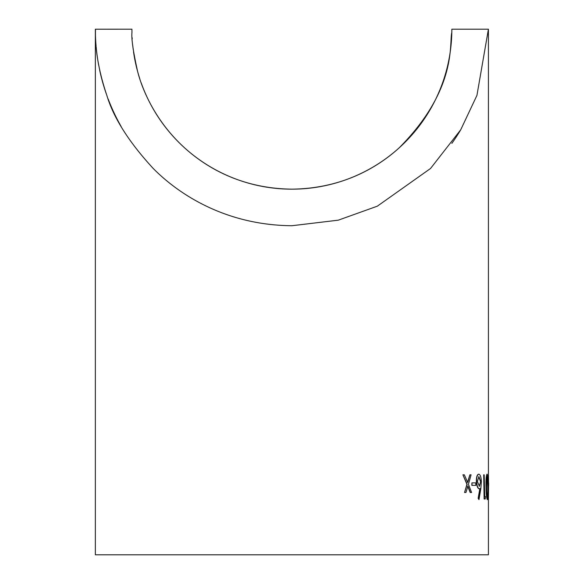 <?xml version="1.0" encoding="UTF-8"?>
<svg xmlns="http://www.w3.org/2000/svg" width="584" height="584" viewBox="0 0 584 584"><rect width="100%" height="100%" fill="white"/><g stroke="black" fill="none" stroke-linecap="round" stroke-linejoin="round"><path stroke-width="0.88" d="M488.414 29.47A196.531 196.531 0 0 0 488.414 29.2L476.938 95.382L460.732 129.772L430.532 168.491L377.3 206.196L338.267 220.175L291.883 225.731C225.409 225.176 178.631 194.18 153.242 168.491C129.035 142.233 113.559 117.866 106.835 95.382C92.805 53.816 96.002 29.74 95.36 29.2L95.36 29.215A196.531 196.531 0 0 0 95.404 33.485M488.414 485.362L488.414 554.8L95.36 554.8L95.36 29.215L131.918 29.2L131.955 32.47C131.298 38.624 133.203 51.691 137.663 71.679C142.496 90.542 155.928 121.881 184.675 147.92C204.926 166.265 239.958 188.53 291.883 189.165C343.801 188.544 378.877 166.236 399.098 147.92C457.944 88.79 449.008 42.829 451.819 32.47L451.848 29.2A159.965 159.965 0 0 1 141.197 82.884M95.404 33.573A196.531 196.531 0 0 0 96.075 45.975M96.163 46.946A196.531 196.531 0 0 0 98.652 65.028M99.616 69.883A196.531 196.531 0 0 0 106.164 93.469M108.171 99.01A196.531 196.531 0 0 0 121.136 126.509M451.848 143.372A196.531 196.531 0 0 0 460.739 129.765M467.682 486.114L470.186 492.494L471.587 492.494L468.441 484.311L471.069 474.814L469.886 474.814L467.704 482.494L464.346 474.814L462.908 474.814L467.156 484.311L464.557 492.494L465.937 492.494L467.908 486.114L470.419 492.494M462.908 474.814L466.93 484.311L464.557 492.494M469.886 474.814L467.47 482.494M471.93 482.88L471.828 485.362L475.843 485.362L475.726 482.88L471.93 482.88L472.062 485.362M479.865 488.538L478.157 498.313L478.982 499.619L480.836 488.589L481.362 481.559C481.099 476.989 480.267 474.536 478.858 474.201C477.354 474.464 476.595 476.931 476.595 481.603C476.989 486.063 477.902 488.458 479.325 488.771L480.099 488.538L478.384 498.313L478.982 499.619M478.858 474.201L478.632 474.201C477.128 474.464 476.369 476.931 476.361 481.603C476.756 486.07 477.668 488.458 479.099 488.771L479.325 488.771M487.18 474.201L486.954 474.201C486.151 475.756 485.844 479.99 486.034 486.903C486.129 493.801 486.552 498.042 487.311 499.619L487.545 499.619C488.085 497.999 488.282 493.757 488.129 486.903C488.173 480.033 487.859 475.799 487.18 474.201C486.384 475.763 486.078 479.997 486.26 486.903C486.355 493.809 486.786 498.05 487.545 499.619M483.713 474.814L484.121 499.006L485.238 499.006L485.457 496.524L484.742 496.524L484.187 474.814L483.713 474.814L484.348 499.006M485.224 496.524L484.516 496.524M132.145 37.69A159.965 159.965 0 0 0 132.218 38.924M132.772 45.683A159.965 159.965 0 0 0 133.225 49.589M133.517 51.72A159.965 159.965 0 0 0 139.78 78.723M488.414 482.88L488.414 29.2L451.848 29.2M488.414 475.157L488.531 482.88M488.56 485.362L488.414 499.006M488.246 485.362L488.618 485.362L488.611 482.88L488.224 482.88L488.114 485.362M486.589 486.91L487.217 476.675C487.742 478.092 487.998 481.501 487.961 486.91C488.093 492.319 487.939 495.728 487.509 497.145C486.939 495.67 486.64 492.261 486.589 486.91M486.99 476.675C487.516 478.121 487.764 481.537 487.735 486.91C487.866 492.29 487.713 495.706 487.275 497.145M480.741 481.471L479.384 486.289L477.362 481.471L478.931 476.675L480.741 481.471L479.15 486.289M478.705 476.675L480.515 481.471"/></g></svg>
